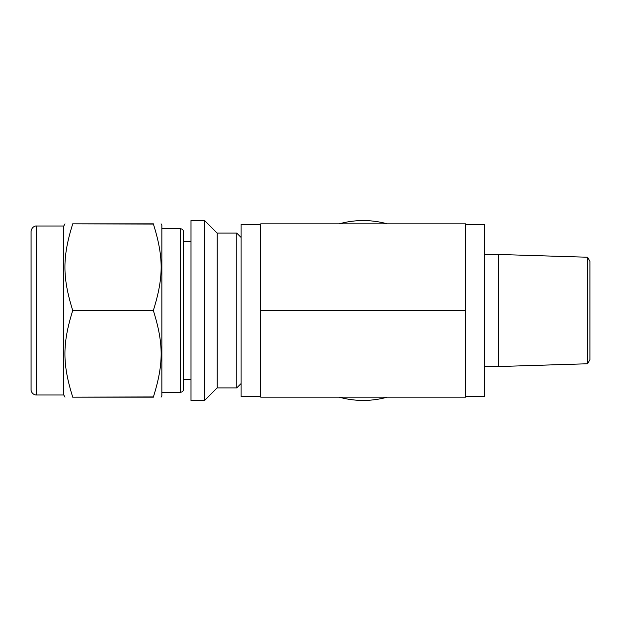 <?xml version="1.0" encoding="UTF-8"?>
<svg xmlns="http://www.w3.org/2000/svg" width="621" height="621" viewBox="0 0 621 621"><rect width="100%" height="100%" fill="white"/><g stroke="black" fill="none" stroke-linecap="round" stroke-linejoin="round"><path stroke-width="0.93" d="M387.24 223.839A89.936 89.936 0 0 0 339.175 223.839M339.175 397.161A89.936 89.936 0 0 0 387.24 397.161M72.68 396.943C62.348 364.015 62.348 343.654 72.68 310.717L153.395 310.717C163.727 343.654 163.727 364.015 153.395 396.943L72.68 397.161C62.348 397.161 62.348 397.161 72.68 397.161C62.348 397.161 62.348 397.161 72.68 397.161L153.395 397.161C163.727 397.161 163.727 397.161 153.395 397.161C163.727 397.161 163.727 397.161 153.395 397.161L153.395 396.943M153.395 224.057L153.395 223.839C163.727 223.839 163.727 223.839 153.395 223.839C163.727 223.839 163.727 223.839 153.395 223.839L72.68 223.839C62.348 223.839 62.348 223.839 72.68 223.839C62.348 223.839 62.348 223.839 72.68 223.839L153.395 224.057C163.727 256.985 163.727 277.346 153.395 310.283L72.68 310.283C62.348 277.346 62.348 256.985 72.68 224.057M190.965 220.564L190.965 400.436L204.596 400.436L204.596 220.564L190.965 220.564M161.064 223.839L161.864 225.221L161.864 395.779L161.064 397.161M153.395 310.283L153.395 310.717M204.596 220.564L217.133 233.1L217.133 387.9L204.596 400.436M217.133 233.1L236.748 233.1L236.748 387.9L217.133 387.9M36.499 394.987L36.499 226.013C36.259 225.757 31.803 226.137 31.05 231.47L31.05 389.53A5.449 5.449 0 0 0 36.499 394.987L63.753 394.987L65.011 397.161M36.499 226.013L63.753 226.013L63.753 394.987M72.68 310.283L72.68 310.717M183.669 379.726L183.669 232.013L183.669 388.987L183.669 379.726L190.965 379.726M183.669 388.987A3.268 3.268 0 0 1 180.393 392.262L180.393 228.738C182.364 228.916 183.451 230.011 183.669 232.013M260.735 310.5L260.735 397.161L465.68 397.161L465.68 223.839L260.735 223.839L260.735 310.5L465.68 310.5M465.68 224.383L484.209 224.383L484.209 396.617L465.68 396.617M484.209 254.47L498.647 254.47L498.647 366.53L484.209 366.53M587.559 363.766L589.95 359.621L589.95 261.379L587.559 257.234L587.559 363.766L498.647 366.53M260.735 224.383L241.111 224.383L241.111 396.617L260.735 396.617M241.111 237.463L236.748 233.1M241.111 383.537L236.748 387.9M63.753 226.013L65.011 223.839M161.864 392.262L180.393 392.262M161.864 228.738L180.393 228.738M183.669 241.274L190.965 241.274M587.559 257.234L498.647 254.47"/></g></svg>
